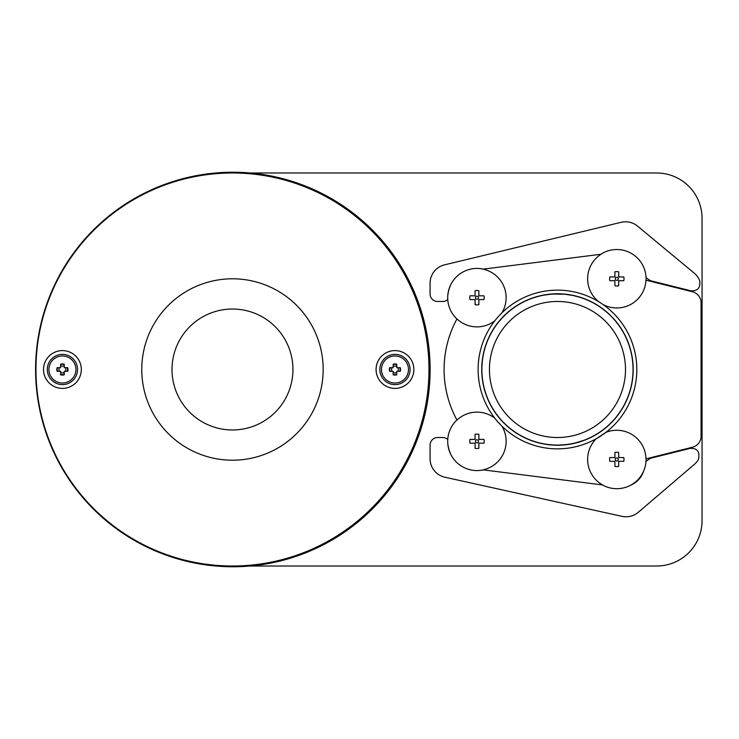 <?xml version="1.0" encoding="UTF-8"?>
<svg xmlns="http://www.w3.org/2000/svg" width="739" height="739" viewBox="0 0 739 739"><rect width="100%" height="100%" fill="white"/><g stroke="black" fill="none" stroke-linecap="round" stroke-linejoin="round"><path stroke-width="1.11" d="M603.024 304.523A29.172 29.172 0 0 0 645.941 280.146L692.48 291.776A11.334 11.334 0 0 1 701.071 302.768L701.071 436.232A11.334 11.334 0 0 1 692.48 447.224L645.96 458.854A29.172 29.172 0 0 0 605.86 432.398A79.359 79.359 0 0 0 603.024 304.523M646.034 280.164A29.274 29.274 0 0 0 600.816 254.281M501.92 312.819A29.172 29.172 0 0 0 483.001 269.162L601.038 254.253A29.172 29.172 0 0 0 598.756 301.724M623.753 276.913A7.205 7.205 0 0 1 623.753 280.691L618.682 280.691L618.682 285.762A7.205 7.205 0 0 1 614.903 285.762L614.903 280.691L609.841 280.691A7.205 7.205 0 0 1 609.841 276.913L614.903 276.913L614.903 271.85A7.205 7.205 0 0 1 618.682 271.85L618.682 276.913L623.753 276.913M605.86 432.398L596.244 438.744A29.172 29.172 0 0 0 602.645 484.95L483.001 469.838A29.172 29.172 0 0 0 501.92 426.181M499.98 314.786L501.291 313.447M496.534 420.343L494.834 418.237A29.172 29.172 0 0 0 456.961 420.075A105.816 105.816 0 0 1 456.961 318.925L456.665 319.488M602.387 484.913A29.274 29.274 0 0 0 646.062 458.827M623.753 457.552A7.205 7.205 0 0 1 623.753 461.33L618.682 461.33L618.682 466.392A7.205 7.205 0 0 1 614.903 466.392L614.903 461.33L609.841 461.33A7.205 7.205 0 0 1 609.841 457.552L614.903 457.552L614.903 452.48A7.205 7.205 0 0 1 618.682 452.48L618.682 457.552L623.753 457.552M618.312 278.806A1.515 1.515 0 0 0 616.04 277.494A1.515 1.515 0 0 0 616.04 280.118A1.515 1.515 0 0 0 618.312 278.806M636.824 369.5A79.359 79.359 0 0 0 517.79 300.773A79.359 79.359 0 0 0 517.79 438.227A79.359 79.359 0 0 0 636.824 369.5A79.359 79.359 0 0 0 517.79 300.773A79.359 79.359 0 0 0 517.79 438.227A79.359 79.359 0 0 0 636.824 369.5M483.306 269.116A29.274 29.274 0 0 0 456.914 319.017M456.961 318.925A29.172 29.172 0 0 0 494.834 320.763M450.393 285.688A26.456 26.456 0 0 0 448.056 293.854A29.172 29.172 0 0 1 450.393 285.688L449.959 286.667M449.46 287.924L448.924 289.559M448.49 291.286L448.213 292.727M483.934 295.812A7.205 7.205 0 0 1 483.934 299.591L478.863 299.591L478.863 304.653A7.205 7.205 0 0 1 475.085 304.653L475.085 299.591L470.013 299.591A7.205 7.205 0 0 1 470.013 295.812L475.085 295.812L475.085 290.741A7.205 7.205 0 0 1 478.863 290.741L478.863 295.812L483.934 295.812M456.914 419.983A29.274 29.274 0 0 0 483.306 469.884M456.665 419.512L456.961 420.075M449.737 451.797L450.393 453.312A29.172 29.172 0 0 1 448.056 445.146L448.194 446.144M448.518 447.852L449.072 449.922M483.934 439.409A7.205 7.205 0 0 1 483.934 443.188L478.863 443.188L478.863 448.259A7.205 7.205 0 0 1 475.085 448.259L475.085 443.188L470.013 443.188A7.205 7.205 0 0 1 470.013 439.409L475.085 439.409L475.085 434.347A7.205 7.205 0 0 1 478.863 434.347L478.863 439.409L483.934 439.409M618.312 459.436A1.515 1.515 0 0 0 616.04 458.134A1.515 1.515 0 0 0 616.04 460.748A1.515 1.515 0 0 0 618.312 459.436M478.484 297.697A1.515 1.515 0 0 0 476.221 296.394A1.515 1.515 0 0 0 476.221 299.009A1.515 1.515 0 0 0 478.484 297.697M448.056 445.146A26.456 26.456 0 0 0 450.393 453.312M478.484 441.303A1.515 1.515 0 0 0 476.221 439.991A1.515 1.515 0 0 0 476.221 442.606A1.515 1.515 0 0 0 478.484 441.303M633.046 369.5A75.581 75.581 0 0 0 519.674 304.043A75.581 75.581 0 0 0 519.674 434.957A75.581 75.581 0 0 0 633.046 369.5M583.718 440.379L576.309 442.698M573.797 443.298L572.189 443.631M570.499 443.945L568.494 444.268M566.388 444.555L559.922 445.035M557.502 445.081L555.34 445.054M552.754 444.933L548.31 444.527M544.92 444.028L542.149 443.511M535.775 441.904L533.253 441.1M531.831 440.601L531.221 440.379M575.108 296.006L577.196 296.542M565.954 294.399L572.125 295.36M532.468 298.177L533.826 297.715M535.304 297.244L536.948 296.755M538.86 296.247L541.216 295.683M543.821 295.166L550.638 294.233M553.077 294.048L563.811 294.187M250.105 172.991L656.703 172.991A45.347 45.347 0 0 1 702.05 218.338L702.05 520.662A45.347 45.347 0 0 1 656.703 566.009L250.105 566.009M447.76 299.554A7.556 7.556 0 0 1 442.716 301.475L437.636 301.475A7.556 7.556 0 0 1 430.08 293.919L430.08 283.222A18.891 18.891 0 0 1 444.545 264.848L621.102 222.319A18.891 18.891 0 0 1 637.591 226.152L694.235 273.134A18.891 18.891 0 0 1 699.722 280.663C700.664 287.794 697.718 291.166 690.863 290.806L650.366 280.681L646.052 277.744M640.297 261.347A22.678 22.678 0 0 0 639.457 260.276M625.49 369.5A68.025 68.025 0 0 0 523.452 310.592A68.025 68.025 0 0 0 523.452 428.408A68.025 68.025 0 0 0 625.49 369.5M650.366 458.319L646.006 461.321L650.366 458.319L690.087 448.388C697.376 448.037 700.156 451.769 698.41 459.584A18.891 18.891 0 0 1 694.448 464.295L638.339 512.256A18.891 18.891 0 0 1 621.989 516.349L444.896 477.218A18.891 18.891 0 0 1 430.08 458.771L430.08 445.081A7.556 7.556 0 0 1 437.636 437.525L442.716 437.525A7.556 7.556 0 0 1 447.76 439.446M630.746 485.172A22.678 22.678 0 0 0 643.54 471.343M430.116 369.5A197.267 197.267 0 0 0 134.221 198.662A197.267 197.267 0 0 0 134.221 540.338A197.267 197.267 0 0 0 430.116 369.5M690.863 290.806C697.69 291.194 700.646 287.813 699.722 280.663M428.98 369.5A196.509 196.509 0 0 0 134.221 199.318A196.509 196.509 0 0 0 134.221 539.682A196.509 196.509 0 0 0 428.98 369.5M81.318 369.5A18.891 18.891 0 0 0 52.977 353.14A18.891 18.891 0 0 0 52.977 385.86A18.891 18.891 0 0 0 81.318 369.5M323.174 369.5A90.694 90.694 0 0 0 187.124 290.954A90.694 90.694 0 0 0 187.124 448.046A90.694 90.694 0 0 0 323.174 369.5M413.868 369.5A18.891 18.891 0 0 0 385.527 353.14A18.891 18.891 0 0 0 385.527 385.86A18.891 18.891 0 0 0 413.868 369.5M292.94 369.5A60.459 60.459 0 0 0 202.246 317.133A60.459 60.459 0 0 0 202.246 421.867A60.459 60.459 0 0 0 292.94 369.5M48.903 369.5A13.514 13.514 0 0 1 62.418 355.986A13.514 13.514 0 0 1 75.932 369.5A13.514 13.514 0 0 1 62.418 383.014A13.514 13.514 0 0 1 48.903 369.5M62.418 354.387A15.113 15.113 0 0 1 77.54 369.5A15.113 15.113 0 0 1 62.418 384.613A15.113 15.113 0 0 1 47.305 369.5A15.113 15.113 0 0 1 62.418 354.387A15.113 15.113 0 0 1 77.54 369.5A15.113 15.113 0 0 1 62.418 384.613A15.113 15.113 0 0 1 47.305 369.5A15.113 15.113 0 0 1 62.418 354.387M381.453 369.5A13.514 13.514 0 0 1 394.968 355.986A13.514 13.514 0 0 1 408.482 369.5A13.514 13.514 0 0 1 394.968 383.014A13.514 13.514 0 0 1 381.453 369.5M394.968 354.387A15.113 15.113 0 0 1 410.09 369.5A15.113 15.113 0 0 1 394.968 384.613A15.113 15.113 0 0 1 379.855 369.5A15.113 15.113 0 0 1 394.968 354.387A15.113 15.113 0 0 1 410.09 369.5A15.113 15.113 0 0 1 394.968 384.613A15.113 15.113 0 0 1 379.855 369.5A15.113 15.113 0 0 1 394.968 354.387M56.829 369.5A5.589 5.589 0 0 1 57.134 367.689L60.607 367.689L60.607 364.216A5.589 5.589 0 0 1 64.238 364.216L64.238 367.689L67.702 367.689A5.589 5.589 0 0 1 67.702 371.311L64.238 371.311L64.238 374.784A5.589 5.589 0 0 1 60.607 374.784L60.607 371.311L57.134 371.311A5.589 5.589 0 0 1 56.829 369.5M389.379 369.5A5.589 5.589 0 0 1 389.684 367.689L393.157 367.689L393.157 364.216A5.589 5.589 0 0 1 396.788 364.216L396.788 367.689L400.252 367.689A5.589 5.589 0 0 1 400.252 371.311L396.788 371.311L396.788 374.784A5.589 5.589 0 0 1 393.157 374.784L393.157 371.311L389.684 371.311A5.589 5.589 0 0 1 389.379 369.5M57.568 367.689A5.182 5.182 0 0 0 57.568 371.311M64.238 364.65A5.182 5.182 0 0 0 60.607 364.65M67.267 371.311A5.182 5.182 0 0 0 67.267 367.689M60.607 374.35A5.182 5.182 0 0 0 64.238 374.35M390.118 367.689A5.182 5.182 0 0 0 390.118 371.311M396.788 364.65A5.182 5.182 0 0 0 393.157 364.65M399.817 371.311A5.182 5.182 0 0 0 399.817 367.689M393.157 374.35A5.182 5.182 0 0 0 396.788 374.35M59.499 367.689A3.436 3.436 0 0 0 59.499 371.311M65.337 371.311A3.436 3.436 0 0 0 65.337 367.689M64.238 366.581A3.436 3.436 0 0 0 60.607 366.581M60.607 372.419A3.436 3.436 0 0 0 64.238 372.419M392.049 367.689A3.436 3.436 0 0 0 392.049 371.311M393.157 372.419A3.436 3.436 0 0 0 396.788 372.419M397.887 371.311A3.436 3.436 0 0 0 397.887 367.689M396.788 366.581A3.436 3.436 0 0 0 393.157 366.581M633.194 369.5A75.729 75.729 0 0 0 519.6 303.914A75.729 75.729 0 0 0 519.6 435.086A75.729 75.729 0 0 0 633.194 369.5"/></g></svg>
